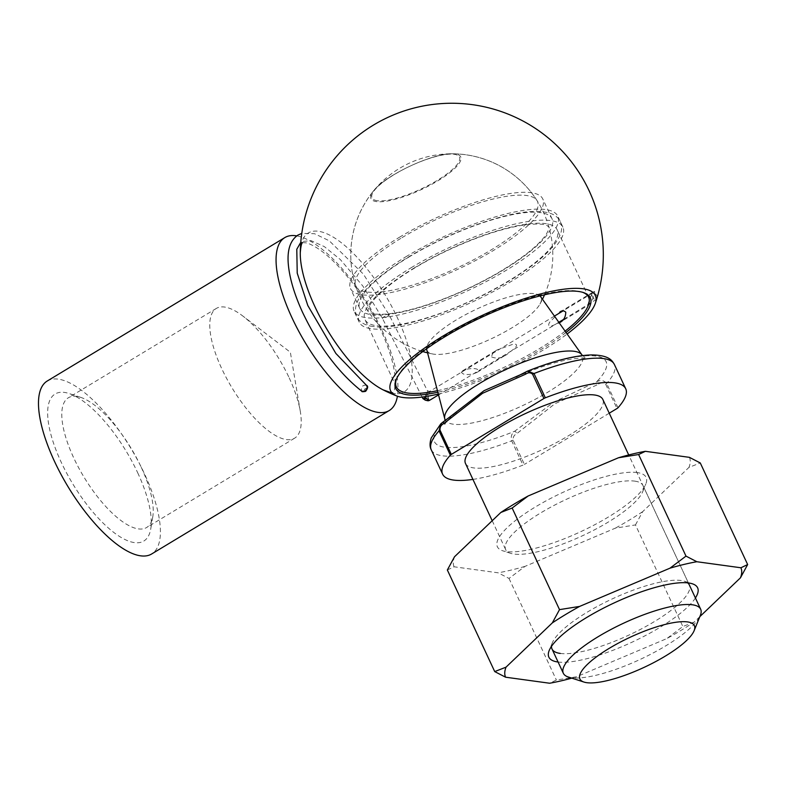 <?xml version="1.0" encoding="UTF-8"?>
<svg xmlns="http://www.w3.org/2000/svg" width="787" height="787" viewBox="0 0 787 787"><rect width="100%" height="100%" fill="white"/><g stroke="black" fill="none" stroke-linecap="round" stroke-linejoin="round"><path stroke-width="0.59" stroke-dasharray="3.94 2.95" d="M472.928 479.401A101.021 26.551 155 0 0 523.011 465.097A2.528 0.659 155 0 0 524.408 464.409L513.085 440.12C512.888 437.139 514.147 434.955 516.872 433.588L554.992 403.692L598.799 384.125C601.327 382.325 603.619 382.364 605.675 384.223L616.998 408.512M617.972 407.764L606.649 383.476C604.003 380.219 600.668 379.649 596.644 381.764L553.999 402L514.718 431.227C511.639 433.401 510.625 436.598 511.678 440.809L523.011 465.097M440.809 423.829L443.888 421.527A94.706 24.889 155 0 0 514.718 431.227A2.528 0.925 -121.1 0 1 516.872 433.588M568.224 676.977A75.768 19.911 155 0 0 640.411 659.299A75.768 19.911 155 0 0 700.361 615.365M465.501 463.484A75.768 19.911 155 0 0 542.587 449.505A75.768 19.911 155 0 0 602.832 399.442M609.246 413.195L524.408 464.409M539.971 295.912A62.891 16.527 155 0 0 534.157 293.649A62.891 16.527 155 0 0 469.082 312.823A62.891 16.527 155 0 0 426.603 348.779M426.751 349.743A62.891 16.527 155 0 0 432.86 354.022A62.891 16.527 155 0 0 491.009 338.902A62.891 16.527 155 0 0 539.961 304.077A62.891 16.527 155 0 0 540.62 296.65M455.329 153.967A49.483 13.005 155 0 0 452.436 153.77A49.483 13.005 155 0 0 410.371 165.988A49.483 13.005 155 0 0 373.982 190.356A49.483 13.005 155 0 0 376.422 201.6A49.483 13.005 155 0 0 437.906 180.794A49.483 13.005 155 0 0 455.329 153.967M525.539 372.113A2.528 0.925 -121.1 0 1 525.814 372.064A94.706 24.889 155 0 1 595.769 356.068A94.706 24.889 155 0 1 596.644 381.764A2.528 0.925 -121.1 0 1 598.799 384.125M137.676 472.731A85.862 31.293 -121.1 0 1 150.77 528.815A85.862 31.293 -121.1 0 1 72.66 483.671A85.862 31.293 -121.1 0 1 69.089 393.52A85.862 31.293 -121.1 0 1 137.676 472.731M47.24 381.016A101.021 36.812 -121.1 0 1 130.967 448.472A101.021 36.812 -121.1 0 1 151.655 553.979M296.748 235.884A101.021 36.812 -121.1 0 1 366.004 300.929A101.021 36.812 -121.1 0 1 397.405 396.215M300.27 252.755A92.768 33.802 -121.1 0 1 379.167 285.455A92.768 33.802 -121.1 0 1 394.09 393.569A92.768 33.802 -121.1 0 1 383.003 389.811M461.389 372.467L462.667 370.746C466.73 368.139 481.821 367.086 477.365 372.202C472.849 374.435 468.196 375.045 463.395 374.022L461.389 372.467M587.909 304.894C589.502 298.598 591.588 294.092 594.136 291.387C594.844 291.22 594.815 292.479 594.047 295.145C592.404 300.054 590.584 303.359 588.587 305.061L587.909 304.894M438.32 394.071A112.944 29.69 155 0 0 567.132 334.003M566.04 332.468A107.337 28.214 -25 0 1 437.847 392.251M402.019 237.644A100.224 26.345 -25 0 1 537.029 200.587A100.224 26.345 -25 0 1 457.778 267.619A100.224 26.345 -25 0 1 355.468 285.258A100.224 26.345 -25 0 1 402.019 237.644M582.518 292.272A106.068 27.879 155 0 0 581.75 292.007A106.068 27.879 155 0 0 445.245 335.557A106.068 27.879 155 0 0 396.756 378.272A106.068 27.879 155 0 0 396.461 379.029M437.434 390.677A106.068 27.879 155 0 0 565.105 331.15M413.834 268.2A106.068 27.879 -25 0 1 557.186 229.834A106.068 27.879 -25 0 1 472.83 299.936A106.068 27.879 -25 0 1 364.922 319.492A106.068 27.879 -25 0 1 413.834 268.2M491.659 356.954C496.882 359.049 502.047 358.134 507.153 354.219L515.101 348.002C517.502 345.09 516.862 343.811 513.203 344.155L497.05 349.989C493.734 351.504 491.934 353.825 491.659 356.954M559.764 312.134L549.69 322.168C547.919 325.159 548.549 326.448 551.569 326.015L558.8 323.044L588.587 305.061M411.021 267.816A112.384 29.542 -25 0 1 562.902 227.168A112.384 29.542 -25 0 1 473.538 301.441A112.384 29.542 -25 0 1 359.197 322.158A112.384 29.542 -25 0 1 411.021 267.816M405.876 256.778A112.384 29.542 -25 0 1 557.757 216.13A112.384 29.542 -25 0 1 468.383 290.393A112.384 29.542 -25 0 1 354.052 311.121A112.384 29.542 -25 0 1 405.876 256.778M408.689 257.162A106.068 27.879 -25 0 1 552.031 218.796A106.068 27.879 -25 0 1 467.685 288.888A106.068 27.879 -25 0 1 359.767 308.455A106.068 27.879 -25 0 1 408.689 257.162M399.412 237.28A106.068 27.879 -25 0 1 542.764 198.924A106.068 27.879 -25 0 1 458.418 269.016A106.068 27.879 -25 0 1 350.5 288.573A106.068 27.879 -25 0 1 399.412 237.28M141.227 467.252A75.768 27.614 -121.1 0 1 152.786 516.744A75.768 27.614 -121.1 0 1 146.657 527.497A75.768 27.614 -121.1 0 1 83.865 476.902A75.768 27.614 -121.1 0 1 68.341 397.779A75.768 27.614 -121.1 0 1 80.717 397.366A75.768 27.614 -121.1 0 1 141.227 467.252M289.213 377.917A75.768 27.614 -121.1 0 1 300.29 411.316A75.768 27.614 -121.1 0 1 294.643 438.162A75.768 27.614 -121.1 0 1 231.84 387.568A75.768 27.614 -121.1 0 1 216.327 308.435A75.768 27.614 -121.1 0 1 242.711 315.941A75.768 27.614 -121.1 0 1 289.213 377.917M695.413 597.982A82.074 21.574 -25 0 1 632.364 642.035A82.074 21.574 -25 0 1 558.081 662.024M699.83 616.654L694.154 622.084A129.766 34.107 -25 0 1 666.864 638.562L576.487 676.8A129.766 34.107 -25 0 1 571.805 678.138M694.154 622.084L682.85 626.511L666.864 638.562M576.487 676.8L556.379 680.027L549.641 683.234M447.35 569.995L454.089 566.788L498.151 572.818L509.012 578.435L524.998 566.384L615.375 528.146L635.473 524.919L682.85 626.511M509.012 578.435L556.379 680.027M635.473 524.919L642.664 511.668L688.969 467.389L700.282 462.972M637.185 472.564A82.074 21.574 155 0 0 538.918 504.87A82.074 21.574 155 0 0 502.667 550.772A82.074 21.574 155 0 0 580.875 531.619A82.074 21.574 155 0 0 645.812 484.015A82.074 21.574 155 0 0 637.185 472.564M524.998 566.384A129.766 34.107 -25 0 1 498.151 572.818M454.089 566.788A129.766 34.107 -25 0 1 454.532 556.743M689.422 457.345A129.766 34.107 -25 0 1 688.969 467.389M642.664 511.668A129.766 34.107 -25 0 1 615.375 528.146M634.725 481.123A75.768 19.911 -25 0 1 642.999 485.569A75.768 19.911 -25 0 1 642.694 491.698A75.768 19.911 -25 0 1 582.744 535.632A75.768 19.911 -25 0 1 510.556 553.31A75.768 19.911 -25 0 1 505.667 549.611A75.768 19.911 -25 0 1 552.858 506.041A75.768 19.911 -25 0 1 634.725 481.123M560.265 653.426A75.768 19.911 155 0 0 642.143 628.508A75.768 19.911 155 0 0 689.333 584.948L628.715 454.955M687.641 582.862A75.768 19.911 155 0 0 684.444 581.239A75.768 19.911 155 0 0 681.07 580.501A75.768 19.911 155 0 0 608.44 600.727A75.768 19.911 155 0 0 552.307 642.861A75.768 19.911 155 0 0 551.49 646.343M429.181 400.465L428.236 397.602L429.653 391.424L425.757 396.53M425.167 396.618L427.459 390.795L428.236 397.602L422.875 398.517M366.319 385.168C362.079 385.158 360.584 387.184 361.813 391.247L361.823 391.257M365.758 390.224C361.823 390.155 368.641 386.043 365.758 390.224M427.43 400.672L426.524 400.199A2.528 1.131 108.2 0 0 428.285 397.947L428.01 397.858A2.528 0.846 -72.8 0 1 426.524 400.199L424.577 399.757L425.492 400.229A2.528 1.131 -71.8 0 1 425.354 400.209M431.286 449.859A101.021 26.551 155 0 0 511.678 440.809A2.528 0.659 155 0 0 513.085 440.12M605.675 384.223A2.528 0.659 -25 0 0 606.649 383.476A101.021 26.551 155 0 0 614.391 364.479M444.793 418.861A75.768 19.911 155 0 0 522.204 405.797A75.768 19.911 155 0 0 581.967 354.898L586.246 358.478L585.312 358.301C583.157 357.908 579.016 358.095 572.897 358.882C557.422 361.203 538.554 367.195 516.302 376.855M377.278 200.715A48.253 12.681 -25 0 1 416.372 163.342A48.253 12.681 -25 0 1 453.578 168.428A48.253 12.681 -25 0 1 377.278 200.715M592.316 296.394A3.787 1.377 -121.1 0 1 592.04 293.384A3.787 1.377 -121.1 0 1 595.7 296.876A3.787 1.377 -121.1 0 1 595.956 299.867A3.787 1.377 -121.1 0 1 592.316 296.394M387.352 316.62A3.787 0.718 153.2 0 0 389.181 314.957A3.787 0.718 153.2 0 0 385.473 316.02A3.787 0.718 153.2 0 0 382.423 318.371A3.787 0.718 153.2 0 0 387.352 316.62M424.577 399.757A2.528 2.302 88.6 0 1 423.19 398.547M492.2 520.728L505.667 549.611M455.988 412.477C445.216 421.783 444.566 424.98 444.783 424.439L445.117 420.642M544.545 294.8A101.021 101.021 0 0 0 452.436 153.77C433.234 152.875 385.64 175.068 373.982 190.356A101.021 101.021 0 0 0 422.806 351.563M427.557 352.861A101.021 101.021 0 0 0 432.86 354.022M539.961 304.077A101.021 101.021 0 0 0 542.479 299.276M374.769 313.934C370.156 312.931 367.942 312.095 368.139 311.426L368.139 309.202C369.28 303.625 377.288 294.928 392.172 283.104C407.912 271.269 427.095 260.035 449.731 249.43C477.847 236.543 502.431 228.427 523.503 225.092C535.799 223.528 543.699 223.724 547.221 225.682L548.942 227.118C549.66 227.433 548.716 229.912 546.119 234.546C538.377 245.8 521.633 258.962 495.889 274.053C470.026 288.691 444.084 299.877 418.064 307.609C398.547 313.108 384.115 315.213 374.769 313.934M373.058 326.448C365.296 325.641 359.816 322.375 356.619 316.64C353.835 308.691 356.275 300.457 363.938 291.938C374.474 279.621 391.385 266.763 414.651 253.355C443.573 237.005 472.308 224.895 500.857 217.025C523.316 210.896 540.148 209.785 551.333 213.71C555.445 215.274 558.445 217.92 560.334 221.649C561.977 225.495 562.075 229.489 560.629 233.65C556.439 244.737 544.781 256.916 525.637 270.187C479.303 303.064 402.068 331.711 373.058 326.448M302.533 242.642L305.976 242.829C308.661 243.36 312.36 245.072 317.072 247.974C328.395 255.214 340.535 267.334 353.491 284.353C366.398 301.706 376.816 319.945 384.745 339.069C390.677 353.757 394.11 366.289 395.035 376.668C395.536 395.487 392.398 391.493 393.008 392.526L390.785 392.565M536.98 200.518A101.021 101.021 0 0 0 355.468 285.258M588.597 297.191L557.186 229.834M396.333 386.85L364.922 319.492M562.902 227.168L557.757 216.13M359.197 322.158L354.052 311.121M552.031 218.796L542.764 198.924M359.767 308.455L350.5 288.573M559.99 311.996L594.136 291.387M477.365 372.202L507.153 354.219M462.667 370.746L497.05 349.999M396.756 378.272L396.127 379.806M581.75 292.007L583.324 292.518M80.717 397.366L69.089 393.52M152.786 516.744L150.77 528.815M216.327 308.435L68.341 397.779M294.643 438.162L146.657 527.497M300.29 411.316L290.354 352.242L242.711 315.941M642.999 485.569L689.333 584.948M642.694 491.698L645.812 484.015M510.556 553.31L502.667 550.772M552.307 642.861L549.188 650.534M684.444 581.239L692.334 583.787M597.274 297.132L596.576 295.115L594.864 293.364L592.04 293.384L563.118 310.845M554.422 316.099L429.643 391.424L427.459 390.795L389.181 314.957L363.378 274.092L329.232 240.763L314.505 233.7L301.775 233.395M596.625 299.296L563.039 319.738M558.819 322.296L438.536 394.907M422.127 397.051L382.423 318.371L362.856 286.055L340.299 259.533L324.323 246.606L311.013 240.635L301.874 241.56L300.762 242.357"/><path stroke-width="1.18" d="M609.246 413.195L616.998 408.512A2.528 0.659 155 0 0 617.972 407.764A101.021 26.551 155 0 0 625.724 388.768A101.021 26.551 155 0 0 545.332 397.819A2.528 0.659 155 0 0 543.925 398.507L532.592 374.219C530.536 372.359 528.244 372.33 525.726 374.12L482.588 393.284L443.789 423.583C441.064 424.96 439.805 427.134 440.002 430.115L451.335 454.404A2.528 0.659 155 0 0 450.361 455.152A101.021 26.551 155 0 0 442.609 474.158A101.021 26.551 155 0 0 472.928 479.401M450.361 455.152L439.038 430.863L440.818 423.809L431.246 437.916C429.663 443.002 429.672 446.986 431.286 449.859L442.609 474.158M687.484 621.907A63.137 16.596 155 0 0 611.883 646.766A63.137 16.596 155 0 0 584.003 682.073A63.137 16.596 155 0 0 644.159 667.337A63.137 16.596 155 0 0 694.114 630.721A63.137 16.596 155 0 0 687.484 621.907M694.114 630.721L700.361 615.365A75.768 19.911 155 0 0 700.666 609.236A75.768 19.911 155 0 0 692.393 604.79A75.768 19.911 155 0 0 610.525 629.708A75.768 19.911 155 0 0 563.335 673.279A75.768 19.911 155 0 0 568.224 676.977L584.003 682.073M628.715 454.955L602.832 399.442A75.768 19.911 155 0 0 594.569 394.995A75.768 19.911 155 0 0 512.691 419.914A75.768 19.911 155 0 0 465.501 463.484L492.2 520.728M451.335 454.404L543.925 398.507M443.888 421.527L484.084 390.647L523.188 373.53M426.603 348.779A62.891 16.527 155 0 0 426.751 349.743L444.793 418.861A75.768 19.911 155 0 1 493.902 375.369A75.768 19.911 155 0 1 574.185 351.287A75.768 19.911 155 0 1 581.967 354.898L582.469 355.557M581.967 354.898L540.62 296.65A62.891 16.527 155 0 0 539.971 295.912M525.814 372.064L527.428 371.159L533.999 373.53L545.332 397.819M525.726 374.12A2.528 0.925 -121.1 0 1 525.539 372.113L515.869 377.042M443.789 423.583A2.528 0.925 -121.1 0 1 443.612 421.576L440.818 423.809M397.405 396.215A101.021 36.812 -121.1 0 1 389.231 410.548L151.655 553.979A101.021 36.812 -121.1 0 1 140.637 555.829A101.021 36.812 -121.1 0 1 60.806 474A101.021 36.812 -121.1 0 1 47.24 381.016L284.815 237.595A101.021 36.812 -121.1 0 1 296.748 235.884M389.231 410.548A101.021 36.812 -121.1 0 1 378.213 412.408A101.021 36.812 -121.1 0 1 298.381 330.57A101.021 36.812 -121.1 0 1 284.815 237.595M390.785 392.565L383.003 389.811A92.768 33.802 -121.1 0 1 300.27 252.755L300.27 252.755C300.821 246.361 301.569 242.996 302.533 242.642M567.132 334.003A112.944 29.69 155 0 0 595.306 303.388A112.944 29.69 155 0 0 480.424 316.226A112.944 29.69 155 0 0 396.756 395.969A112.944 29.69 155 0 0 402.934 397.484A112.944 29.69 155 0 0 438.32 394.071M437.847 392.251A107.337 28.214 -25 0 1 407.41 394.779A107.337 28.214 -25 0 1 396.127 379.806A107.337 28.214 -25 0 1 481.054 317.555A107.337 28.214 -25 0 1 583.324 292.518A107.337 28.214 -25 0 1 566.04 332.468M396.461 379.029A106.068 27.879 155 0 0 396.333 386.85A106.068 27.879 155 0 0 407.902 393.067A106.068 27.879 155 0 0 437.434 390.677M565.105 331.15A106.068 27.879 155 0 0 588.597 297.191A106.068 27.879 155 0 0 582.518 292.272M559.183 322.808C563.394 320.968 565.597 317.436 565.784 312.203C563.807 310.422 561.8 310.403 559.764 312.134L559.99 311.996M558.081 662.024A82.074 21.574 -25 0 1 557.806 661.985A82.074 21.574 -25 0 1 549.188 650.534A82.074 21.574 -25 0 1 614.126 602.931A82.074 21.574 -25 0 1 692.334 583.787A82.074 21.574 -25 0 1 695.413 597.982M571.805 678.138A129.766 34.107 -25 0 1 549.641 683.234L505.579 677.204A129.766 34.107 -25 0 1 506.021 667.16L552.336 622.881A129.766 34.107 -25 0 1 579.626 606.413L670.003 568.165A129.766 34.107 -25 0 1 696.849 561.731L740.911 567.771A129.766 34.107 -25 0 1 740.459 577.815L699.83 616.654M740.911 567.771L747.65 564.554L740.459 577.815M670.003 568.165L685.989 556.114L696.849 561.731M552.336 622.881L559.518 609.63L579.626 606.413M505.579 677.204L494.718 671.586L506.021 667.16M747.65 564.554L700.282 462.972L689.422 457.345L645.36 451.315L638.621 454.532L618.513 457.749L528.136 495.987L512.15 508.038L500.847 512.465L454.532 556.743L447.35 569.995L494.718 671.586M512.15 508.038L559.518 609.63M638.621 454.532L685.989 556.114M500.847 512.465A129.766 34.107 -25 0 1 528.136 495.987M618.513 457.749A129.766 34.107 -25 0 1 645.36 451.315M700.666 609.236L689.333 584.948A75.768 19.911 155 0 0 687.641 582.862M551.49 646.343A75.768 19.911 155 0 0 552.002 648.98A75.768 19.911 155 0 0 560.265 653.426M425.757 396.53L425.187 398.015L429.446 400.396L428.128 400.77A2.528 2.302 88.6 0 1 427.43 400.672L425.492 400.229A2.528 0.846 107.2 0 1 425.373 400.219L428.128 400.77A2.528 2.302 88.6 0 0 429.181 400.465M425.354 400.209A2.528 1.131 -71.8 0 1 425.334 400.199L422.875 398.517L422.127 397.051M423.19 398.547L424.911 397.937L425.167 396.618M364.755 391.109C367.234 389.044 367.755 387.056 366.329 385.168L366.319 385.168C368.306 386.043 368.07 388.099 365.621 391.346C362.886 391.877 361.617 391.847 361.823 391.257L364.755 391.109M425.334 400.199L425.334 400.199A2.528 1.131 -71.8 0 1 424.911 397.937L425.187 398.015A2.528 0.846 107.2 0 0 425.373 400.219A2.528 2.528 0 0 1 425.334 400.199M440.002 430.115A2.528 0.659 155 0 0 439.038 430.863A101.021 26.551 155 0 0 431.286 449.859M625.724 388.768L614.391 364.479A101.021 26.551 155 0 0 533.999 373.53A2.528 0.659 -25 0 0 532.592 374.219M552.002 648.98L563.335 673.279M445.117 420.642L444.793 418.861M422.806 351.563A101.021 101.021 0 0 0 427.557 352.861M542.479 299.276A101.021 101.021 0 0 0 544.545 294.8M614.391 364.479C612.07 360.446 609.04 355.183 591.735 354.917C574.844 355.39 553.409 360.81 527.438 371.169L525.539 372.113M456.381 412.132L443.612 421.576M595.306 303.388A151.527 151.527 0 0 0 483.926 106.707A151.527 151.527 0 0 0 300.27 252.755M383.003 389.811A151.527 151.527 0 0 0 396.805 395.989M563.118 310.845L554.422 316.099M563.039 319.738L558.819 322.296M438.536 394.907L429.446 400.396M366.329 385.168L335.862 353.442L307.815 305.533L297.22 273.128L296.788 249.263L300.762 242.357M361.813 391.247C338.636 372.871 318.843 346.477 302.444 312.085C294.663 294.987 290.01 279.67 288.495 266.144C286.793 250.856 289.941 240.497 297.958 235.077L301.775 233.395M597.274 297.132L596.625 299.296"/></g></svg>

